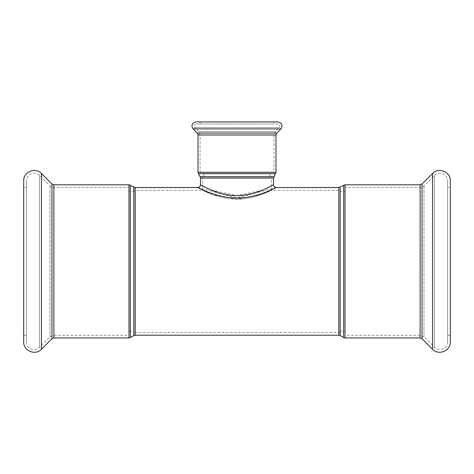 <?xml version="1.0" encoding="UTF-8"?>
<svg xmlns="http://www.w3.org/2000/svg" width="474" height="474" viewBox="0 0 474 474"><rect width="100%" height="100%" fill="white"/><g stroke="black" fill="none" stroke-linecap="round" stroke-linejoin="round"><path stroke-width="0.36" stroke-dasharray="2.37 1.78" d="M271.454 176.755L202.546 176.755L271.454 176.755L271.454 190.27L261.34 194.583L237 199.175L212.654 194.583L202.546 190.27L133.721 190.27L133.721 332.47L133.721 190.27M237 176.755L270.091 176.755L237 176.755M273.919 172.495L200.081 172.495L273.919 172.495L273.919 134.989L275.317 131.606L279.47 127.459C280.519 125.657 280.033 124.49 278.019 123.957L195.981 123.957L278.019 123.957M237 172.495L270.091 172.495L237 172.495M345.019 187.532L345.019 335.207L345.019 187.532L420.112 187.532L423.981 185.932L434.492 175.421C438.883 170.533 447.918 174.278 447.563 180.837L447.563 341.902L447.563 180.837M345.019 191.638L345.019 331.101L345.019 191.638L340.279 191.638L340.279 331.101L340.279 191.638M340.279 190.27L340.279 332.47L340.279 190.27L271.454 190.27M133.721 191.638L133.721 331.101L133.721 191.638L128.981 191.638L128.981 331.101L128.981 191.638M128.981 187.532L128.981 335.207L128.981 187.532L53.888 187.532L50.019 185.932L39.508 175.421C35.117 170.533 26.082 174.278 26.437 180.837L26.437 341.902L26.437 180.837M200.49 184.801L211.214 190.021L237 195.62L262.78 190.015L273.51 184.801M276.241 187.538L237 197.966L197.759 187.532M237 199.175C218.366 199.21 202.285 189.926 202.546 190.27C202.285 189.926 218.366 199.21 237 199.175C255.634 199.21 271.715 189.926 271.454 190.27C271.715 189.926 255.634 199.21 237 199.175M195.981 121.907L278.019 121.907M200.081 123.957L200.081 121.907L273.919 121.907L273.919 123.957L200.081 123.957L273.919 123.957M447.563 187.532L447.563 335.207L447.563 187.532L450.3 187.532L450.3 335.207L450.3 180.837M23.7 341.902L23.7 180.837M26.437 187.532L26.437 335.207L26.437 187.532L23.7 187.532L23.7 335.207L23.7 187.532M273.51 178.04L200.49 178.04M338.815 335.207L338.815 187.532M135.185 187.532L135.185 335.207M200.129 176.672L273.871 176.672M275.601 173.68L198.399 173.68M198.031 172.311L275.969 172.311M198.031 134.989L275.969 134.989M340.184 187.171L340.184 335.568M343.65 337.571L343.65 185.168M345.019 184.801L345.019 337.938M420.112 337.938L420.112 184.801M133.816 335.568L133.816 187.171M130.35 185.168L130.35 337.571M128.981 337.938L128.981 184.801M53.888 337.938L53.888 184.801M193.078 128.904L280.922 128.904M197.231 133.058L276.769 133.058M273.919 134.989L200.081 134.989L273.919 134.989M275.317 131.606L198.683 131.606L275.317 131.606M279.47 127.459L194.53 127.459L279.47 127.459M432.561 349.249L432.561 173.49M422.05 338.738L422.05 184.001M420.112 187.532L420.112 335.207L420.112 187.532M423.981 185.932L423.981 336.807L423.981 185.932M434.492 175.421L434.492 347.318L434.492 175.421M41.439 349.249L41.439 173.49M51.95 338.738L51.95 184.001M53.888 187.532L53.888 335.207L53.888 187.532M50.019 185.932L50.019 336.807L50.019 185.932M39.508 175.421L39.508 347.318L39.508 175.421M270.091 176.755L270.091 172.495M203.909 176.755L203.909 172.495M340.279 331.101L345.019 331.101M128.981 331.101L133.721 331.101M202.546 176.755L202.546 190.27M195.981 123.957C193.623 125.243 193.137 126.41 194.53 127.459L198.683 131.606L200.081 134.989L200.081 172.495M447.563 341.902C447.918 348.461 438.883 352.206 434.492 347.318L423.981 336.807L420.112 335.207L345.019 335.207M450.3 335.207L447.563 335.207M340.279 332.47L133.721 332.47M26.437 341.902C26.082 348.461 35.117 352.206 39.508 347.318L50.019 336.807L53.888 335.207L128.981 335.207M23.7 335.207L26.437 335.207"/><path stroke-width="0.71" d="M237 195.62C256.807 195.632 273.711 184.368 273.51 184.801C273.907 184.339 253.181 197.8 231.502 195.359C213.099 193.392 198.991 183.592 200.597 184.854C201.841 185.322 218.141 195.673 237 195.62M237 197.966C216.725 198.019 199.204 188.036 197.865 187.586C196.147 186.371 211.309 195.815 231.093 197.711C254.396 200.075 276.674 187.094 276.241 187.538C276.461 187.117 258.289 197.978 237 197.966M280.922 128.904L193.078 128.904C190.981 125.302 191.946 122.967 195.981 121.907L278.019 121.907C282.054 122.967 283.019 125.302 280.922 128.904L276.769 133.058L275.969 134.989L275.969 172.311L273.51 178.04L273.51 184.801C273.67 186.46 274.582 187.372 276.241 187.538L338.815 187.532L345.019 184.801L420.112 184.801L420.112 337.938L422.05 338.738L432.561 349.249C438.509 355.885 450.78 350.801 450.3 341.902L450.3 187.532M41.439 173.49L41.439 349.249C35.491 355.885 23.22 350.801 23.7 341.902L23.7 180.837C23.22 171.938 35.485 166.854 41.439 173.49L51.95 184.001L53.888 184.801L128.981 184.801L135.185 187.532L197.759 187.532C199.418 187.366 200.33 186.46 200.49 184.801L200.49 178.04L273.51 178.04M273.919 121.907L200.081 121.907M450.3 341.902L450.3 180.837C450.78 171.938 438.515 166.854 432.561 173.49L432.561 349.249M420.112 184.801L422.05 184.001L432.561 173.49M338.815 187.532L338.815 335.207L340.184 335.568L340.184 187.171M133.816 187.171L133.816 335.568L135.185 335.207L135.185 187.532M273.871 176.672L200.129 176.672L200.49 178.04M200.129 176.672L198.399 173.68L275.601 173.68M275.969 172.311L198.031 172.311L198.399 173.68M275.969 134.989L198.031 134.989L198.031 172.311M343.65 185.168L343.65 337.571L345.019 337.938L345.019 184.801M133.816 335.568L130.35 337.571L130.35 185.168M128.981 184.801L128.981 337.938L130.35 337.571M53.888 184.801L53.888 337.938L128.981 337.938M276.769 133.058L197.231 133.058L193.078 128.904M422.05 184.001L422.05 338.738M51.95 184.001L51.95 338.738L41.439 349.249M135.185 335.207L338.815 335.207M340.184 335.568L343.65 337.571M345.019 337.938L420.112 337.938M198.031 134.989L197.231 133.058M53.888 337.938L51.95 338.738"/></g></svg>
